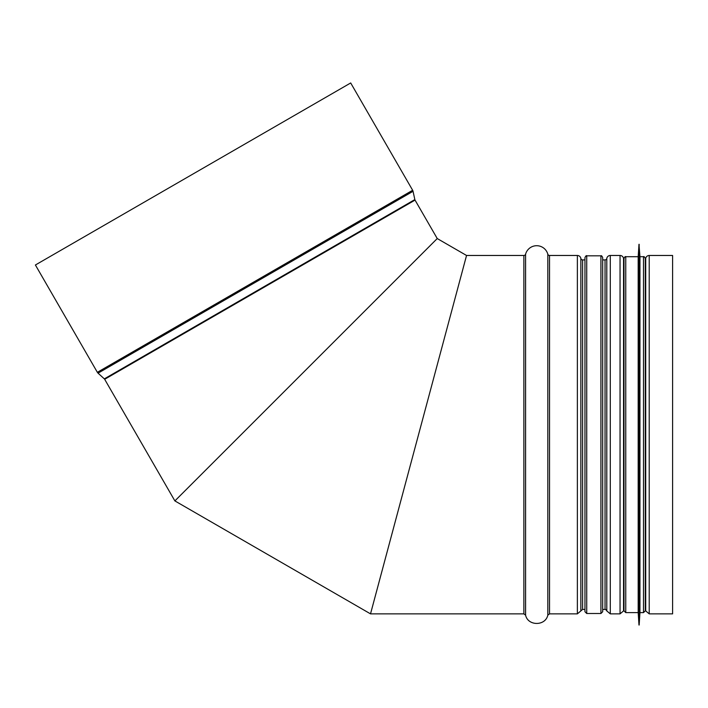 <?xml version="1.0" encoding="UTF-8"?>
<svg xmlns="http://www.w3.org/2000/svg" width="708" height="708" viewBox="0 0 708 708"><rect width="100%" height="100%" fill="white"/><g stroke="black" fill="none" stroke-linecap="round" stroke-linejoin="round"><path stroke-width="1.06" d="M350.69 82.96L412.649 190.275L97.359 372.311L35.4 264.996L346.734 85.243L350.69 82.96L412.649 190.275A3.549 3.549 -120 0 1 413.047 191.302L414.844 199.585A1.77 1.77 60 0 0 415.038 200.099L437.243 238.552L174.885 500.91L437.243 238.552L466.545 255.473L370.523 613.863L466.545 255.473L523.876 255.473A1.77 1.77 0 0 0 525.584 254.172A11.532 11.532 180 0 1 547.815 254.172A1.77 1.77 0 0 0 549.523 255.473L577.365 255.473A3.549 3.549 180 0 1 580.852 258.402A1.77 1.77 0 0 0 582.613 259.907L584.958 259.907L582.613 259.907L582.613 609.429L584.958 609.429M645.723 258.402L645.28 260.933L645.723 258.402A3.549 3.549 180 0 1 649.218 255.473L672.6 255.473L672.6 613.863L649.218 613.863L645.723 610.924L645.723 258.402A3.549 3.549 0 0 1 649.218 255.473L672.6 255.473M623.544 258.402L623.544 610.924L620.049 613.863L620.049 255.473A3.549 3.549 180 0 1 623.544 258.402A3.549 3.549 0 0 0 620.049 255.473L610.287 255.473L620.049 255.473M605.039 259.907L605.039 609.429C605.216 608.977 605.8 609.464 606.791 610.889L606.791 258.438A1.77 1.77 0 0 1 605.039 259.907L602.694 259.907L605.039 259.907A1.77 1.77 0 0 0 606.791 258.438A3.549 3.549 180 0 1 610.287 255.473L610.287 613.863L606.791 610.924L606.791 258.402A3.549 3.549 0 0 1 610.287 255.473M412.649 190.275A3.549 3.549 0 0 1 413.047 191.302L414.844 199.585A1.77 1.77 0 0 0 415.038 200.099L437.243 238.552L466.545 255.473L523.876 255.473A1.77 1.77 0 0 0 525.584 254.172A11.532 11.532 0 0 1 547.815 254.172A1.77 1.77 0 0 0 549.523 255.473L577.365 255.473A3.549 3.549 0 0 1 580.852 258.402L580.861 258.438A1.77 1.77 0 0 0 582.613 259.907M435.942 239.853L176.186 499.609M466.076 257.243L370.992 612.084M584.958 257.597L584.958 611.73L586.728 613.509L586.728 255.827C586.401 255.314 585.808 255.907 584.958 257.597M600.924 613.509L600.924 255.827C601.357 255.376 601.942 255.969 602.694 257.597L602.694 611.73L600.924 613.509L586.728 613.509M639.952 256.712L639.952 612.615L643.501 612.615L645.28 610.845L645.28 258.491C644.528 256.854 643.935 256.261 643.501 256.712L639.952 256.712L638.979 244.295L638.979 625.04L639.156 244.295M639.952 612.615L639.156 625.04M638.979 625.04L638.182 612.615L638.182 256.712L638.979 244.295M638.182 612.615L625.757 612.615L623.987 610.845L623.987 258.491C624.739 256.854 625.332 256.261 625.757 256.712L625.757 612.615M523.876 255.473L523.876 613.863L525.584 615.163L525.584 612.526M525.584 254.172L525.584 615.163C527.956 626.191 545.434 626.191 547.815 615.163L549.523 613.863L577.365 613.863L577.365 255.473M547.815 254.172L547.815 615.163M549.523 255.473L549.523 613.863M580.852 610.924L580.861 258.438L580.852 610.924L577.365 613.863M649.218 255.473L649.218 613.863M415.038 200.099L104.669 379.293L174.885 500.91L370.523 613.863L523.876 613.863M413.047 191.302L98.049 373.16L97.359 372.311M414.844 199.585L104.324 378.869L98.049 373.16M643.501 612.615L643.501 256.712M580.861 610.889L582.613 609.429M602.694 609.429L605.039 609.429M610.287 613.863L620.049 613.863M623.987 608.402L623.544 610.924M645.28 608.402L645.723 610.924M600.924 255.827L586.728 255.827M638.182 256.712L625.757 256.712"/></g></svg>
